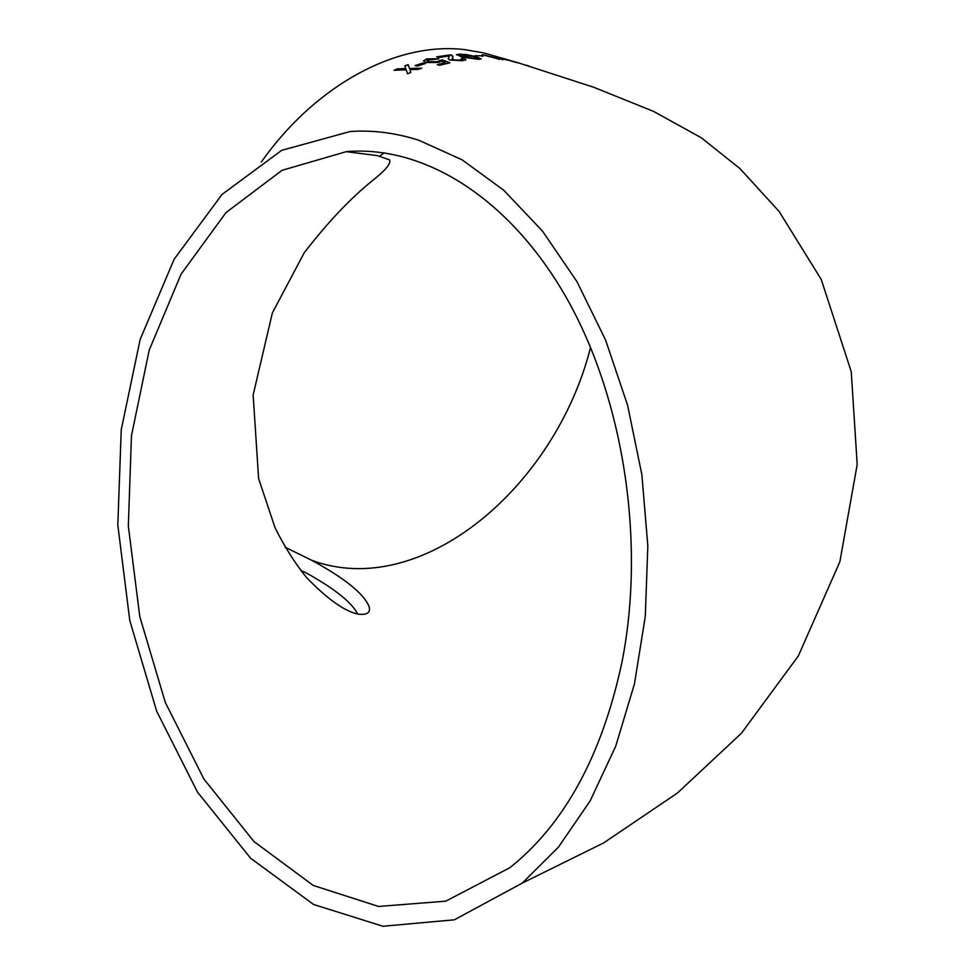 <?xml version="1.0" encoding="UTF-8"?>
<svg xmlns="http://www.w3.org/2000/svg" width="975" height="975" viewBox="0 0 975 975"><rect width="100%" height="100%" fill="white"/><g stroke="black" fill="none" stroke-linecap="round" stroke-linejoin="round"><path stroke-width="1.46" d="M501.357 59.048L482.186 54.734L499.541 59.195M418.714 140.217C395.57 132.868 372.73 129.955 350.196 131.503L281.714 150.333L221.995 194.488L174.159 259.204L140.205 339.324L121.253 429.622L117.804 525.025L129.785 620.539L156.695 711.238L197.511 792.139L250.587 858.207L313.523 904.459L382.919 926.25L454.326 919.815L522.283 883.094L558.529 847.007L590.107 800.975L615.761 746.107L634.432 683.95L645.292 616.444L647.827 545.854L641.855 474.642L627.608 405.295L605.658 340.214L576.908 281.556L542.49 231.099L503.722 190.21L462.004 159.766L418.714 140.217M502.686 58.293L521.138 63.655L483.661 52.894L464.539 49.591C397.898 41.632 316.778 83.558 261.349 162.008M300.934 570.704L304.919 572.227C334.011 588.217 351.622 602.16 357.752 614.043M502.478 58.866L499.517 57.732M397.325 68.872L393.997 70.31L406.185 69.798L407.55 73.808L410.877 72.382L409.927 69.652L418.409 69.396L421.736 68.177L409.512 68.457L408.147 64.63L404.82 65.849L405.758 68.567L397.325 68.872L394.534 70.285M423.15 62.961L415.118 65.557L417.312 66.105L425.344 63.509L423.15 62.961L415.472 65.654M438.762 62.424L441.334 61.206L445.185 62.692L437.227 64.691L439.676 65.276L449.902 62.802L442.309 59.865L437.324 61.681L428.915 61.73L427.013 60.231L438.689 58.793L426.684 58.89L423.491 60.925L426.282 62.546L438.762 62.424M462.528 60.706L465.684 59.975L463.966 58.5L460.992 58.732L462.26 59.67L460.383 60.133L453.387 59.926L451.973 55.307L450.572 54.832L436.629 56.855L439.055 57.501L449.512 55.88L448.183 58.695L449.512 59.999L462.528 60.706M478.506 59.304L481.041 58.987L475.508 56.55L465.721 54.442L456.641 54.515L462.113 57.135L478.506 59.304M481.76 55.807L474.898 55.746M529.23 66.142L525.842 65.118M621.952 662.232C645.828 541.527 623.549 398.288 566.365 297.668C508.938 197.023 423.296 145.068 346.271 151.661L282.007 170.332L225.981 212.599L181.082 274.121L149.212 350.11L131.467 435.691L128.334 526.073L139.778 616.541L165.287 702.402L203.873 778.976L253.963 841.535L313.243 885.446L378.556 906.457L445.758 901.168L509.827 867.726C564.562 824.131 601.928 755.625 621.952 662.232M285.102 547.219L311.647 560.259C420.761 600.929 555.092 487.768 590.582 347.344M518.968 63.156L517.871 62.827M500.577 57.976L499.712 57.562M499.663 57.757L497.616 57.354M500.687 58.037L506.683 60.048M516.713 62.498L500.699 57.964L516.689 62.607M499.505 59.39L484.77 55.027M484.733 55.222L483.344 55.063M502.905 59.694L501.321 59.243M482.991 56.367L481.735 56.014M481.223 58.878L475.508 56.55M475.483 56.757L465.721 54.442M465.709 54.637L459.237 54.088M459.225 54.295L456.434 54.88M459.968 55.222L464.807 57.135L476.312 58.914L477.787 58.439M476.324 58.707L477.799 58.268L472.851 56.574L460.066 54.966L464.819 56.928L476.312 58.914M465.952 59.719L463.966 58.5M463.954 58.707L461.455 58.89M462.382 59.573L460.383 60.133M460.371 60.34L453.387 59.926M453.387 60.133L451.815 58.902M452.985 56.623L451.973 55.307M451.961 55.514L450.572 54.832M450.56 55.027L437.068 56.964M449.499 56.221L448.793 57.391M448.78 57.598L448.183 58.866M437.617 64.789L445.185 62.692M449.56 62.875L442.309 59.865M442.309 60.072L439.323 60.584M439.323 60.682L437.324 61.681M437.336 61.876L428.915 61.73M428.927 61.937L426.879 60.682M438.202 58.914L426.684 58.89M426.684 59.085L423.54 61.011M424.99 63.619L423.174 63.156M410.841 72.394L409.927 69.652M421.151 68.396L409.512 68.457M409.537 68.652L408.147 64.63M408.172 64.825L404.881 66.032M397.349 69.067L405.758 68.567M384.15 152.795L379.738 156.098M522.283 883.094L603.586 842.948L677.406 793.053L741.451 733.224L798.318 655.98L839.865 561.758L857.196 464.514L851.236 371.621L821.23 279.447L779.122 211.465L739.988 168.614L701.293 137.768L653.616 111.43L593.909 87.336L520.357 63.472M346.271 151.661L377.167 155.586L389.573 159.851C391.219 163.447 385.478 170.393 372.365 180.704C350.427 198.352 327.734 222.361 304.273 252.708L272.366 312.914L253.147 394.96L258.619 478.615L275.096 527.853C284.517 546.756 295.059 563.392 306.735 577.761C327.868 599.54 345.174 611.691 358.629 614.213C367.283 615.067 370.768 612.495 369.062 606.511C363.785 593.617 344.65 578.212 311.647 560.259M517.981 62.766L505.477 59.097"/></g></svg>
